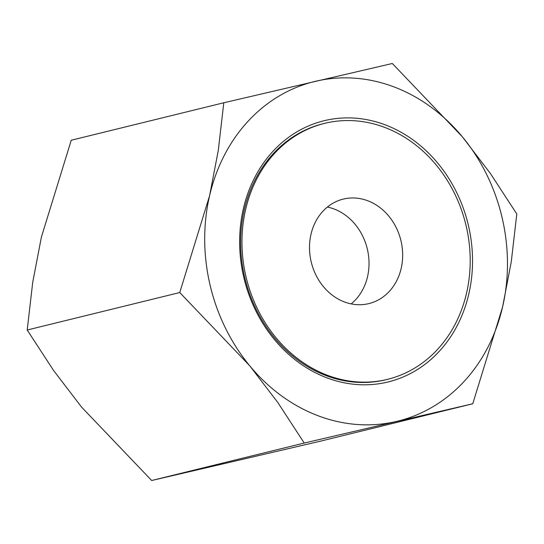 <?xml version="1.0" encoding="UTF-8"?>
<svg xmlns="http://www.w3.org/2000/svg" width="544" height="544" viewBox="0 0 544 544"><rect width="100%" height="100%" fill="white"/><g stroke="black" fill="none" stroke-linecap="round" stroke-linejoin="round"><path stroke-width="0.82" d="M472.756 403.764L502.588 306.959L511.278 261.718L516.8 213.989L490.436 173.543L462.373 136.823A174.828 149.858 -103.8 0 1 502.03 217.335A174.828 149.858 -103.8 0 1 502.588 306.959A174.828 149.858 -103.8 0 1 396.304 421.484A174.828 149.858 -103.8 0 1 249.798 365.874A174.828 149.858 -103.8 0 1 210.14 285.362A174.828 149.858 -103.8 0 1 209.583 195.738L179.751 292.543L249.798 365.874L277.868 402.594L304.232 443.04L472.756 403.764L320.205 441.232L151.681 480.508L81.627 407.177L53.564 370.457L27.2 330.011L32.722 282.282L41.412 237.041L71.244 140.236L223.795 102.768L218.273 150.498L209.583 195.738A174.828 149.858 -103.8 0 1 315.867 81.212A174.828 149.858 -103.8 0 1 462.373 136.823L392.319 63.492L223.795 102.768M243.821 277.515A134.484 115.274 -103.8 0 1 325.149 120.476A134.484 115.274 -103.8 0 1 468.35 225.182A134.484 115.274 -103.8 0 1 387.022 382.221A134.484 115.274 -103.8 0 1 243.821 277.515M387.518 379.338L386.179 379.671A131.798 112.968 -103.8 0 1 385.057 379.936A131.798 112.968 -103.8 0 1 244.718 277.324A131.798 112.968 -103.8 0 1 323.306 123.685L324.652 123.359A131.798 112.968 76.2 0 0 246.221 277.644A131.798 112.968 76.2 0 0 386.403 379.603A131.798 112.968 76.2 0 0 387.518 379.338A131.798 112.968 76.2 0 0 465.95 225.053A131.798 112.968 76.2 0 0 325.768 123.087A131.798 112.968 76.2 0 0 324.652 123.359M368.458 303.695A53.795 46.111 -103.8 0 1 311.243 262.079A53.795 46.111 -103.8 0 1 343.257 199.104A53.795 46.111 -103.8 0 1 343.713 198.995A53.795 46.111 -103.8 0 1 400.928 240.618A53.795 46.111 -103.8 0 1 368.914 303.586A53.795 46.111 -103.8 0 1 368.458 303.695M351.159 303.892A53.795 46.111 76.2 0 0 367.227 248.608A53.795 46.111 76.2 0 0 327.379 207.06M179.751 292.543L27.2 330.011M304.232 443.04L151.681 480.508"/></g></svg>
